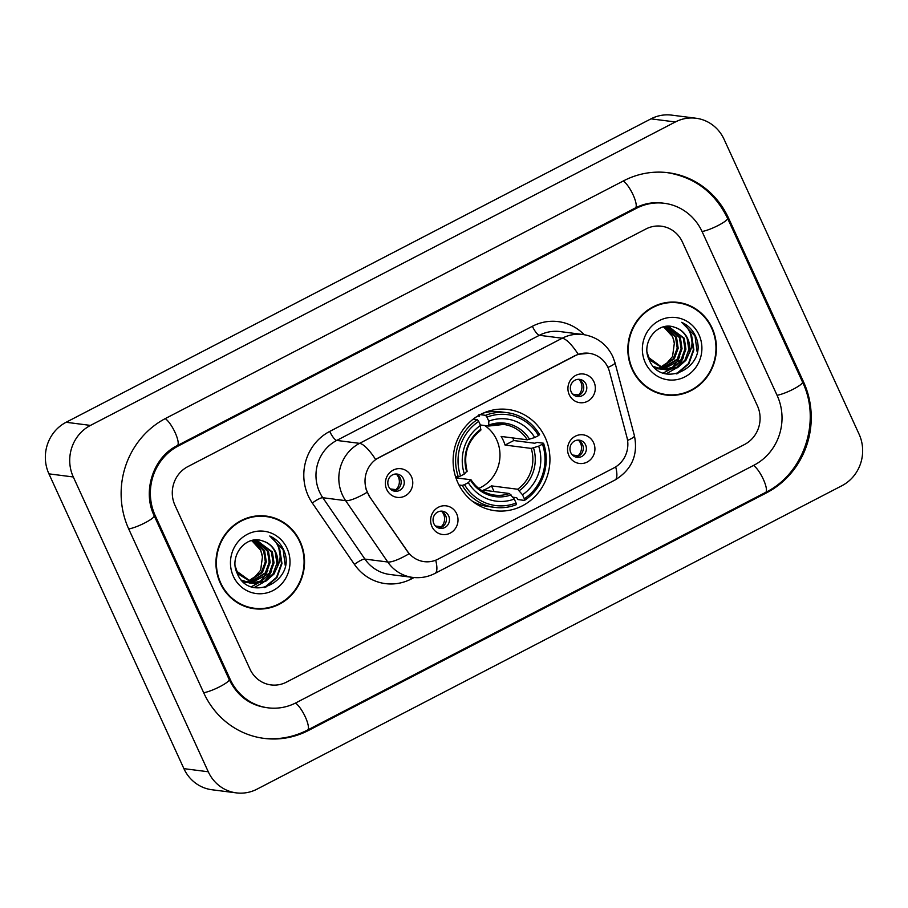 <?xml version="1.0" encoding="UTF-8"?>
<svg xmlns="http://www.w3.org/2000/svg" width="908" height="908" viewBox="0 0 908 908"><rect width="100%" height="100%" fill="white"/><g stroke="black" fill="none" stroke-linecap="round" stroke-linejoin="round"><path stroke-width="1.36" d="M457.859 482.738A51.03 48.374 97.3 0 0 495.03 510.716A51.03 48.374 97.3 0 0 540.669 489.537A51.03 48.374 97.3 0 0 545.186 437.44A51.03 48.374 97.3 0 0 508.015 409.474A51.03 48.374 97.3 0 0 462.388 430.642A51.03 48.374 97.3 0 0 457.859 482.738M593.582 442.729A14.449 13.688 -82.7 0 1 587.147 462.07A14.449 13.688 -82.7 0 1 568.873 455.555A14.449 13.688 -82.7 0 1 575.309 436.215A14.449 13.688 -82.7 0 1 593.582 442.729M570.769 452.604A8.671 8.217 97.3 0 0 584.831 453.75A8.671 8.217 97.3 0 0 579.281 440.153A8.671 8.217 97.3 0 0 570.769 452.604M456.667 513.758A14.449 13.688 -82.7 0 1 450.232 533.098A14.449 13.688 -82.7 0 1 431.958 526.583A14.449 13.688 -82.7 0 1 438.394 507.243A14.449 13.688 -82.7 0 1 456.667 513.758M433.854 523.632A8.671 8.217 97.3 0 0 447.916 524.779A8.671 8.217 97.3 0 0 442.366 511.193A8.671 8.217 97.3 0 0 433.854 523.632M593.991 381.939A14.449 13.688 -82.7 0 1 587.555 401.279A14.449 13.688 -82.7 0 1 569.271 394.753A14.449 13.688 -82.7 0 1 575.706 375.413A14.449 13.688 -82.7 0 1 593.991 381.939M571.166 391.802A8.671 8.217 97.3 0 0 585.229 392.96A8.671 8.217 97.3 0 0 579.69 379.362A8.671 8.217 97.3 0 0 571.166 391.802M411.438 476.643A14.449 13.688 -82.7 0 1 405.002 495.984A14.449 13.688 -82.7 0 1 386.717 489.457A14.449 13.688 -82.7 0 1 393.164 470.117A14.449 13.688 -82.7 0 1 411.438 476.643M388.613 486.506A8.671 8.217 97.3 0 0 402.675 487.664A8.671 8.217 97.3 0 0 397.136 474.067A8.671 8.217 97.3 0 0 388.613 486.506M577.738 440.119A8.671 8.217 -82.7 0 1 575.57 456.996M440.823 511.147A8.671 8.217 -82.7 0 1 438.666 528.036M578.146 379.317A8.671 8.217 -82.7 0 1 575.978 396.206M395.593 474.021A8.671 8.217 -82.7 0 1 393.425 490.91M369.624 496.188A26.003 24.641 -82.7 0 1 367.434 492.318A26.003 24.641 -82.7 0 1 379.022 457.507L575.082 355.788A26.003 24.641 -82.7 0 1 589.042 353.28A26.003 24.641 -82.7 0 1 609.495 371.747L626.951 437.361A26.003 24.641 -82.7 0 1 613.853 467.949L438.133 559.112A26.003 24.641 -82.7 0 1 424.161 561.632A26.003 24.641 -82.7 0 1 407.42 551.247L369.181 496.131L365.856 488.708M220.281 583.129A46.705 44.265 97.3 0 0 254.297 608.723A46.705 44.265 97.3 0 0 296.053 589.36A46.705 44.265 97.3 0 0 300.196 541.679A46.705 44.265 97.3 0 0 266.18 516.084A46.705 44.265 97.3 0 0 224.424 535.459A46.705 44.265 97.3 0 0 220.281 583.129M253.082 608.553A46.705 44.265 97.3 0 0 261.322 608.553M632.184 369.442A46.705 44.265 97.3 0 0 666.2 395.037A46.705 44.265 97.3 0 0 707.945 375.662A46.705 44.265 97.3 0 0 712.088 327.992A46.705 44.265 97.3 0 0 678.072 302.398A46.705 44.265 97.3 0 0 636.315 321.772A46.705 44.265 97.3 0 0 632.184 369.442M664.974 394.866A46.705 44.265 97.3 0 0 673.225 394.866M435.704 560.213A33.698 8.989 -117.4 0 1 434.966 573.413C427.918 577.011 420.449 578.339 412.572 577.386A38.511 36.502 -82.7 0 1 387.761 562.007L345.653 500.66A38.511 36.502 -82.7 0 1 342.407 494.928A38.511 36.502 -82.7 0 1 359.579 443.354A33.698 8.989 62.6 0 1 375.606 459.437L574.787 355.754L578.248 354.313L589.008 353.269M578.248 354.313A33.698 8.989 -117.4 0 0 562.234 338.219L359.579 443.354L336.732 440.425A38.511 36.502 97.3 0 0 319.559 492A38.511 36.502 97.3 0 0 322.805 497.72L364.914 559.078L387.761 562.007A33.698 7.378 -34.5 0 0 409.043 553.778L369.181 496.131M682.419 242.039A28.886 27.376 97.3 0 0 661.387 226.206A28.886 27.376 97.3 0 0 645.872 229.009L187.843 466.621A28.886 27.376 97.3 0 0 174.972 505.302L249.95 669.082A28.886 27.376 97.3 0 0 270.993 684.916A28.886 27.376 97.3 0 0 286.497 682.124L744.526 444.5A28.886 27.376 97.3 0 0 757.408 405.819L682.419 242.039A28.886 27.376 97.3 0 0 661.387 226.206A28.886 27.376 97.3 0 0 645.872 229.009L187.843 466.621A28.886 27.376 97.3 0 0 174.972 505.302L249.95 669.082A28.886 27.376 97.3 0 0 270.993 684.916A28.886 27.376 97.3 0 0 286.497 682.124L744.526 444.5A28.886 27.376 97.3 0 0 757.408 405.819L682.419 242.039M684.825 304.339A46.705 44.265 97.3 0 0 676.846 302.262M272.933 518.025A46.705 44.265 97.3 0 0 264.954 515.948M266.112 516.561A46.217 43.8 97.3 0 0 224.787 535.731A46.217 43.8 97.3 0 0 220.701 582.925A46.217 43.8 97.3 0 0 254.365 608.246A46.217 43.8 97.3 0 0 295.69 589.076A46.217 43.8 97.3 0 0 299.776 541.894A46.217 43.8 97.3 0 0 266.112 516.561L263.672 516.255A46.217 43.8 97.3 0 0 256.714 515.948M251.754 540.544L260.766 550.43L262.435 556.967L260.641 570.224L251.959 580.303M262.435 556.967A21.758 20.623 97.3 0 0 260.573 550.407A21.758 20.623 97.3 0 0 251.448 540.623M253.684 540.158L264.637 550.929L266.282 561.916L262.412 572.539L247.839 581.903M247.339 581.983L245.841 582.13M245.353 582.153L243.877 582.153M253.219 540.237L263.672 550.804L265.306 561.791L261.436 572.415L247.373 581.699M255.443 539.988L268.507 551.417L270.153 562.415L266.271 573.039L249.711 582.618M249.212 582.652L247.748 582.652M247.26 582.63L243.48 582.062M255.034 540.01L267.542 551.292L269.177 562.29L265.306 572.914L249.246 582.459M248.747 582.493L247.271 582.539M246.772 582.527L245.319 582.425M245.796 582.493L243.605 582.176M256.033 539.965L272.377 551.916L274.012 562.915L270.141 573.538L262.06 580.757L251.607 583.152M251.119 583.129L241.596 580.189M256.646 540.01L271.401 551.792L273.047 562.79L269.177 573.413L251.13 583.038M250.642 583.027L249.189 582.925M249.666 582.993L242.357 580.995M262.65 540.975C245.796 534.403 228.827 556.184 237.056 573.039C249.167 604.251 296.519 580.916 284.193 551.167L283.568 549.692C280.572 543.336 275.975 538.773 269.767 536.015C274.829 539.613 278.12 544.618 279.619 551.043C280.788 556.57 279.982 561.927 277.19 567.125A21.758 20.623 97.3 0 0 275.805 552.359A21.758 20.623 97.3 0 0 262.65 540.975C268.518 542.802 272.729 546.582 275.272 552.291L276.917 563.278L273.047 573.901L264.614 581.302L253.048 583.424M277.19 567.125L274.012 574.026L265.579 581.426L254.751 583.606L253.536 583.492L237.067 571.484L235.286 566.286M253.536 583.492L237.181 573.311M233.379 576.342A31.394 29.748 97.3 0 0 273.104 590.506A31.394 29.748 97.3 0 0 287.098 548.477A31.394 29.748 97.3 0 0 247.373 534.301A31.394 29.748 97.3 0 0 233.379 576.342M245.103 606.476A46.217 43.8 97.3 0 0 251.925 607.94L254.365 608.246M269.767 536.015L283.114 549.635L285.203 565.275M278.813 548.182L281.491 563.482L276.531 577.352L264.353 587.612M271.696 570.882L268.791 576.364L264.625 581.302M263.445 582.346L254.172 587.555M267.826 570.383L264.932 575.865L260.755 580.802M259.586 581.846L257.588 583.39M257.248 583.628L251.278 586.727M277.576 545.186L279.732 549.192L281.968 563.55L277.019 577.409L265.613 587.317M678.015 302.875A46.217 43.8 97.3 0 0 636.69 322.045A46.217 43.8 97.3 0 0 632.592 369.227A46.217 43.8 97.3 0 0 666.256 394.56A46.217 43.8 97.3 0 0 707.582 375.39A46.217 43.8 97.3 0 0 711.679 328.208A46.217 43.8 97.3 0 0 678.015 302.875L675.575 302.557A46.217 43.8 97.3 0 0 668.606 302.262M663.646 326.857L672.669 336.743L674.326 343.281L672.544 356.538L663.861 366.605M674.326 343.281A21.758 20.623 97.3 0 0 672.476 336.72A21.758 20.623 97.3 0 0 663.351 326.937M665.587 326.471L676.528 337.231L678.174 348.229L674.303 358.853L659.73 368.217M659.231 368.296L657.744 368.444M657.244 368.466L655.769 368.466M665.11 326.551L675.563 337.118L677.209 348.104L673.339 358.728L659.265 368.012M667.335 326.301L680.398 337.731L682.044 348.729L678.174 359.352L661.603 368.932M661.115 368.954L659.639 368.966M659.151 368.943L655.372 368.376M666.926 326.324L679.434 337.606L681.079 348.604L677.209 359.228L661.138 368.773M660.638 368.807L659.163 368.852M658.675 368.841L657.21 368.739M657.698 368.807L655.508 368.489M667.925 326.278L684.269 338.23L685.915 349.217L682.044 359.84L673.952 367.059L663.51 369.454M663.022 369.442L653.488 366.503M668.549 326.324L683.304 338.105L684.95 349.092L681.068 359.727L663.033 369.34M662.545 369.34L661.081 369.238M661.557 369.306L654.248 367.297M674.542 327.277C657.687 320.717 640.719 342.486 648.959 359.341C661.058 390.565 708.422 367.218 696.095 337.481L695.46 335.994C692.464 329.649 687.867 325.087 681.658 322.329C686.732 325.927 690.012 330.932 691.51 337.356C692.679 342.884 691.873 348.241 689.081 353.439A21.758 20.623 97.3 0 0 687.708 338.673A21.758 20.623 97.3 0 0 674.542 327.277C680.421 329.116 684.632 332.884 687.174 338.605L688.809 349.591L684.938 360.215L676.505 367.615L664.951 369.726M689.081 353.439L685.915 360.34L677.47 367.74L666.642 369.919L665.428 369.794L648.97 357.797L647.177 352.599M665.428 369.794L649.072 359.625M645.282 362.655A31.394 29.748 97.3 0 0 684.995 376.82A31.394 29.748 97.3 0 0 698.99 334.791A31.394 29.748 97.3 0 0 659.265 320.615A31.394 29.748 97.3 0 0 645.282 362.655M657.006 392.789A46.217 43.8 97.3 0 0 663.816 394.254L666.256 394.56M681.658 322.329L695.006 335.937L697.094 351.589M690.704 334.496L693.383 349.796L688.434 363.665L676.244 373.926M683.588 357.196L680.694 362.667L676.517 367.604M675.348 368.659L666.075 373.869M679.717 356.696L676.823 362.179L672.646 367.116M671.477 368.16L669.48 369.704M669.139 369.942L663.169 373.029M689.467 331.499L691.624 335.506L693.871 349.852L688.911 363.722L677.504 373.631M478.743 488.425A35.628 33.766 97.3 0 0 496.665 439.744A35.628 33.766 97.3 0 0 484.713 425.523M512.804 437.94A45.74 43.346 -82.7 0 1 513.769 440.539L534.789 443.24L537.025 442.4L543.54 443.229L542.496 444.171A45.831 43.436 97.3 0 1 524.325 498.753L522.497 494.769A41.405 39.237 97.3 0 0 538.682 446.146L531.237 448.416L505.064 445.068A35.628 33.766 97.3 0 0 503.373 440.607A35.628 33.766 97.3 0 0 501.114 436.442L527.287 439.801L534.733 437.531A41.405 39.237 97.3 0 0 488.788 421.142L486.96 417.147A45.831 43.436 97.3 0 1 538.546 435.556L539.59 434.614A47.761 45.264 97.3 0 0 506.982 412.641A47.761 45.264 97.3 0 0 485.553 415.342L486.96 417.147M464.499 484.634L462.24 485.417A47.761 45.264 97.3 0 0 494.837 507.39A47.761 45.264 97.3 0 0 516.266 504.689L516.084 503.032A45.831 43.436 97.3 0 1 464.499 484.634L468.312 482.659A41.405 39.237 97.3 0 0 514.257 499.048L509.411 493.509L483.238 490.161A35.628 33.766 97.3 0 0 491.478 485.882L517.651 489.242L522.497 494.769M455.918 477.846L470.832 479.753L468.312 482.659M477.699 416.046L479.39 416.261L479.038 414.502M524.325 498.753L524.506 500.41L517.991 499.582L516.663 497.697L512.838 497.209M506.982 412.641L500.467 411.801A47.761 45.264 97.3 0 0 483.555 413.004M472.262 501.125A47.761 45.264 97.3 0 0 488.322 506.55L494.837 507.39M480.15 414.65L485.553 415.342M524.506 500.41A47.761 45.264 97.3 0 0 543.54 443.229M462.24 485.417L458.96 484.997M538.546 435.556L534.733 437.531M538.682 446.146L542.496 444.171M514.257 499.048L516.084 503.032M488.788 421.142L488.72 426.045L480.343 424.967M527.287 439.801A35.628 33.766 97.3 0 0 503.599 424.433L488.72 426.045M470.832 479.753L470.696 480.525A37.035 35.106 97.3 0 0 511.068 494.928M455.453 476.428L458.29 476.791L460.549 476.008A45.831 43.436 97.3 0 1 478.72 421.425L477.324 419.609A47.761 45.264 97.3 0 0 458.29 476.791M477.324 419.609L473.261 419.099M478.72 421.425L480.548 425.421A41.405 39.237 97.3 0 0 464.363 474.033L460.549 476.008M480.48 430.313L480.548 425.421M464.363 474.033L466.894 471.139M494.066 491.546L491.478 485.882M505.064 445.068L513.769 440.539M390.258 488.913L395.979 489.639A10.59 10.033 97.3 0 0 396.683 474.487M572.812 394.197L578.532 394.935A10.59 10.033 97.3 0 0 579.236 379.782M435.5 526.027L441.209 526.765A10.59 10.033 97.3 0 0 441.912 511.601M572.415 454.999L578.124 455.737A10.59 10.033 97.3 0 0 578.827 440.573M777.18 395.559L702.19 231.79A51.994 49.282 97.3 0 0 664.315 203.29A51.994 49.282 97.3 0 0 636.395 208.318L178.365 445.941A51.994 49.282 97.3 0 0 155.2 515.562L230.178 679.343A51.994 49.282 97.3 0 0 268.053 707.831A51.994 49.282 97.3 0 0 295.974 702.803L754.003 465.191A51.994 49.282 97.3 0 0 777.18 395.559M724.096 139.355A38.511 36.502 97.3 0 0 696.05 118.244A38.511 36.502 97.3 0 0 675.359 121.967L90.471 425.409A38.511 36.502 97.3 0 0 73.298 476.972L208.273 771.777A38.511 36.502 97.3 0 0 236.33 792.877A38.511 36.502 97.3 0 0 257.009 789.154L841.898 485.723A38.511 36.502 97.3 0 0 859.07 434.149L724.096 139.355M696.05 118.244L671.67 115.123A38.511 36.502 97.3 0 0 650.991 118.846L66.102 422.277A38.511 36.502 97.3 0 0 48.93 473.851L183.904 768.645A38.511 36.502 97.3 0 0 211.95 789.756L236.33 792.877M728.557 218.113A82.81 78.485 97.3 0 0 668.243 172.724A82.81 78.485 97.3 0 0 623.773 180.737L165.744 418.35A82.81 78.485 97.3 0 0 128.834 529.239L203.812 693.02A82.81 78.485 97.3 0 0 264.137 738.397A82.81 78.485 97.3 0 0 308.606 730.395L766.636 492.772A82.81 78.485 97.3 0 0 803.535 381.882L728.557 218.113L727.399 217.965M532.383 326.278A9.625 2.565 -117.4 0 0 539.386 335.29L336.732 440.425A9.625 2.565 -117.4 0 1 329.74 431.414L532.383 326.278A48.147 45.627 -82.7 0 1 584.196 334.677M560.066 331.568A38.511 36.502 97.3 0 0 539.386 335.29L562.234 338.219A38.511 36.502 -82.7 0 1 582.913 334.496L560.066 331.568M367.093 492.318A33.698 7.378 -34.5 0 1 345.653 500.66L322.805 497.72A9.625 2.111 145.5 0 0 312.329 503.043A48.147 45.627 -82.7 0 1 329.74 431.414M615.703 466.882A33.698 8.989 62.6 0 1 614.954 480.037L434.966 573.413M627.587 440.425A33.698 4.256 -14.9 0 0 634.431 435.783C638.256 455.044 631.764 469.788 614.954 480.037M607.929 367.399A33.698 4.256 -14.9 0 0 614.977 362.678L634.431 435.783M414.048 577.556L411.313 578.964A48.147 45.627 -82.7 0 1 354.438 564.401L312.329 503.043M354.438 564.401A9.625 2.111 145.5 0 1 364.914 559.078A38.511 36.502 97.3 0 0 389.725 574.458L412.572 577.386M410.541 577.125A9.625 2.565 -117.4 0 0 411.313 578.964M517.651 489.242A35.628 33.766 97.3 0 0 531.237 448.416M471.082 479.867C476.848 488.606 484.656 493.68 494.531 495.11A35.628 33.766 97.3 0 0 509.411 493.509M529.591 439.302A37.035 35.106 97.3 0 0 489.208 424.899M519.308 490.649A37.035 35.106 97.3 0 0 533.529 447.928M503.599 424.433A35.628 33.766 97.3 0 0 489.06 425.92M480.968 429.178A37.035 35.106 97.3 0 0 466.746 471.899M623.229 181.01A15.402 4.109 62.6 0 1 633.285 195.254A15.402 4.109 62.6 0 1 635.35 207.966C644.056 203.528 653.102 201.894 662.488 203.052M666.415 172.497C694.37 176.958 714.755 192.235 727.558 218.295A15.402 2.701 155.4 0 1 718.319 225.388A15.402 2.701 155.4 0 1 702.054 231.483M727.558 218.295L802.536 382.075A15.402 2.701 155.4 0 1 793.308 389.169A15.402 2.701 155.4 0 1 777.032 395.264M802.536 382.075C821.536 421.062 804.023 473.658 765.58 492.42A15.402 4.109 -117.4 0 0 763.515 479.708A15.402 4.109 -117.4 0 0 753.458 465.464M765.58 492.42L307.551 730.043A15.402 4.109 -117.4 0 0 305.485 717.32A15.402 4.109 -117.4 0 0 295.429 703.087M203.676 692.713A15.402 2.701 -24.6 0 0 219.94 686.618A15.402 2.701 -24.6 0 0 229.179 679.525L154.19 515.755C142.011 491.08 153.554 456.928 177.321 445.59L635.35 207.966M128.698 528.933A15.402 2.701 -24.6 0 0 144.962 522.838A15.402 2.701 -24.6 0 0 154.19 515.755M165.211 418.633A15.402 4.109 62.6 0 1 175.255 432.878A15.402 4.109 62.6 0 1 177.321 445.59M650.991 118.846L675.359 121.967M183.904 768.645L208.273 771.777M48.93 473.851L73.298 476.972M66.102 422.277L90.471 425.409M802.377 381.735L803.535 381.882M765.251 492.59L766.636 492.772M307.222 730.214L308.606 730.395M635.021 208.136L636.395 208.318M229.02 679.195L230.178 679.343M154.042 515.415L155.2 515.562M176.992 445.76L178.365 445.941M614.977 362.678L612.775 356.526C606.635 344.064 596.681 336.709 582.913 334.496M486.052 411.994L487.29 412.153M474.43 502.726L475.656 502.884M467.155 471.286C463.069 454.443 467.597 440.766 480.763 430.256M262.31 738.159C278.12 740.077 293.205 737.375 307.551 730.043M266.226 707.604C249.564 705.062 237.215 695.698 229.179 679.525"/></g></svg>
